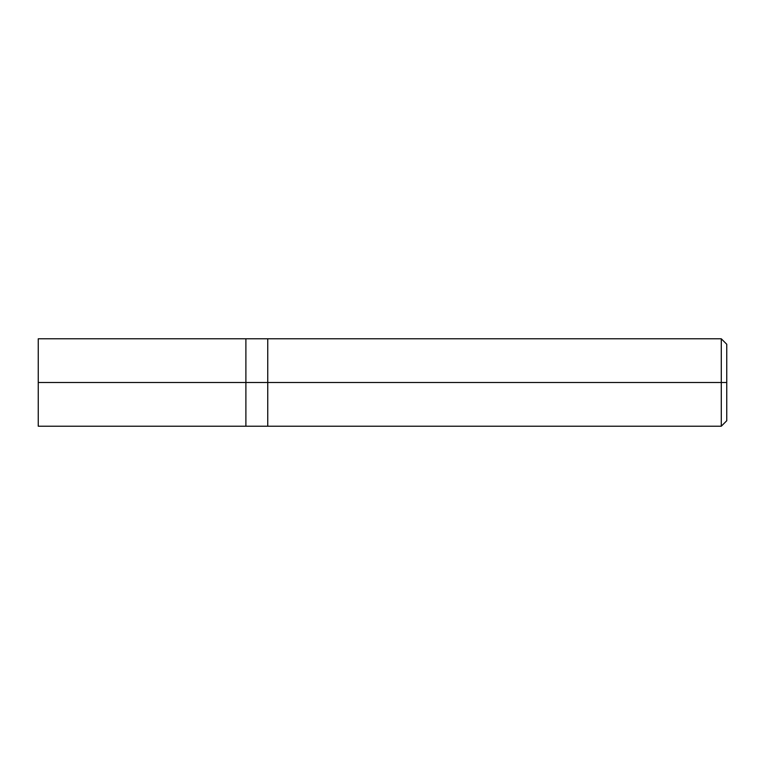 <?xml version="1.0" encoding="UTF-8"?>
<svg xmlns="http://www.w3.org/2000/svg" width="765" height="765" viewBox="0 0 765 765"><rect width="100%" height="100%" fill="white"/><g stroke="black" fill="none" stroke-linecap="round" stroke-linejoin="round"><path stroke-width="1.15" d="M245.89 382.5L245.89 426.21L245.89 338.79L245.89 382.5L38.25 382.5L38.25 338.79L38.25 426.21L38.25 382.5L245.89 382.5L245.89 426.21L245.89 338.79L245.89 426.21L245.89 382.5L267.75 382.5L267.75 338.79L267.75 382.5L245.89 382.5M726.75 382.5L726.75 420.75L726.75 344.25L726.75 382.5L721.29 382.5L721.29 338.79L721.29 382.5L267.75 382.5L267.75 338.79L267.75 426.21L267.75 382.5L267.75 426.21L267.75 382.5L721.29 382.5L721.29 338.79L721.29 426.21L721.29 382.5L721.29 426.21L721.29 382.5L726.75 382.5L726.75 420.75L726.75 382.5M38.25 338.79L721.29 338.79L726.75 344.25M38.25 426.21L721.29 426.21L726.75 420.75"/></g></svg>
